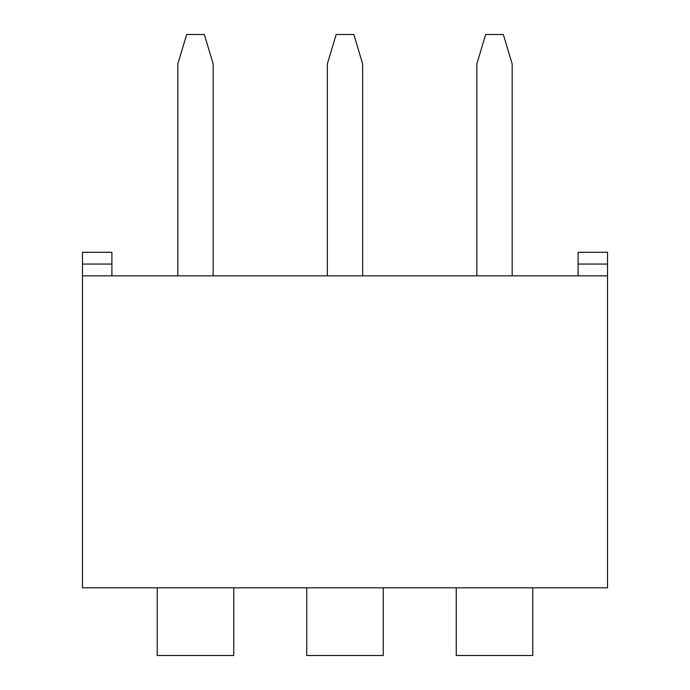 <?xml version="1.0" encoding="UTF-8"?>
<svg xmlns="http://www.w3.org/2000/svg" width="690" height="690" viewBox="0 0 690 690"><rect width="100%" height="100%" fill="white"/><g stroke="black" fill="none" stroke-linecap="round" stroke-linejoin="round"><path stroke-width="1.03" d="M578.099 275.836L578.099 264.063L607.528 264.063L607.528 587.811L82.472 587.811L82.472 252.29L111.901 252.29L111.901 275.836M607.528 264.063L607.528 252.29L578.099 252.29L578.099 264.063M607.528 275.836L82.472 275.836M233.746 587.811L233.746 655.5L157.225 655.5L157.225 587.811M383.261 587.811L383.261 655.5L306.74 655.5L306.74 587.811M532.775 587.811L532.775 655.5L456.254 655.5L456.254 587.811M476.85 275.836L476.85 63.929L485.682 34.5L503.338 34.5L512.17 63.929L512.17 275.836M327.345 275.836L327.345 63.929L336.168 34.5L353.832 34.5L362.655 63.929L362.655 275.836M213.15 275.836L213.15 63.929L204.318 34.5L186.662 34.5L177.83 63.929L177.83 275.836M111.901 264.063L82.472 264.063"/></g></svg>
